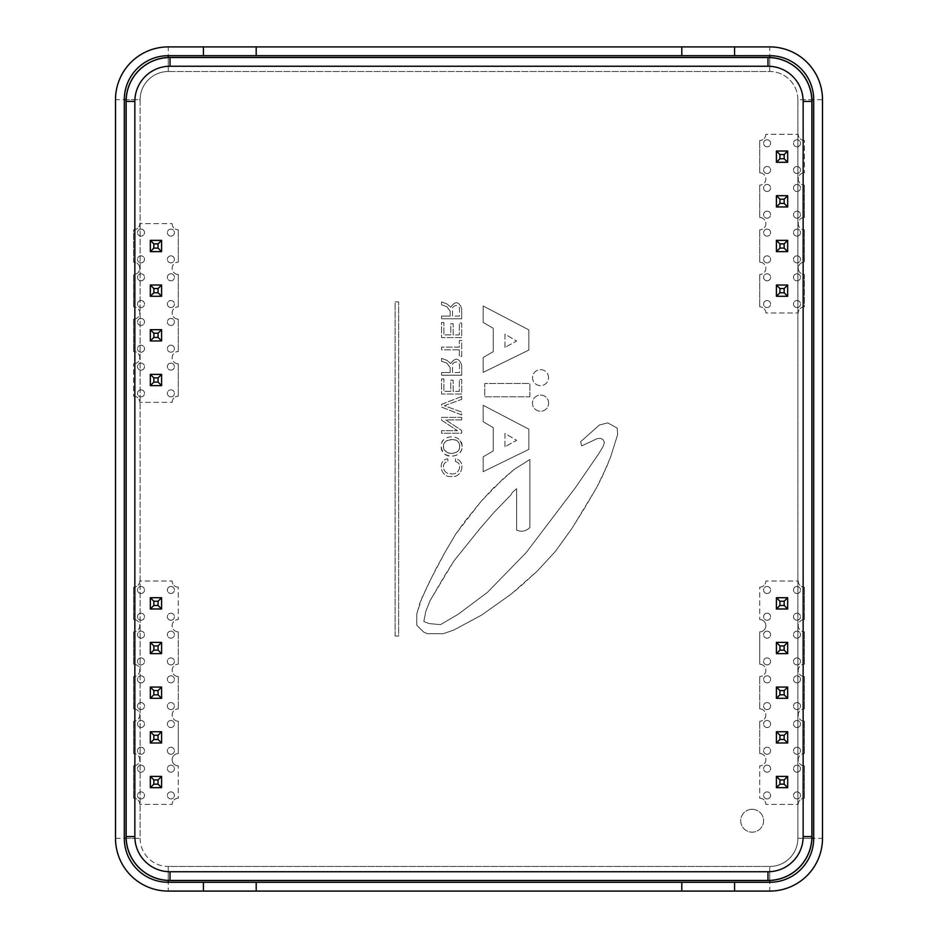 <?xml version="1.0" encoding="UTF-8"?>
<svg xmlns="http://www.w3.org/2000/svg" width="938" height="938" viewBox="0 0 938 938"><rect width="100%" height="100%" fill="white"/><g stroke="black" fill="none" stroke-linecap="round" stroke-linejoin="round"><path stroke-width="0.7" stroke-dasharray="4.69 3.52" d="M459.034 439.336C450.58 432.887 441.141 440.637 442.079 442.22C440.532 445.069 440.989 448.599 443.463 452.808C449.572 460.98 469.633 453.629 459.034 439.336M462.059 446.582C462.95 433.825 440.684 433.567 441.212 446.312C440.297 459.069 462.586 459.397 462.059 446.582M457.228 451.741C450.357 455.094 445.773 453.535 443.463 447.051C443.064 442.103 446.465 439.652 453.687 439.711C461.133 439.816 460.628 450.615 457.228 451.741M459.772 446.336C459.855 437.131 443.146 437.26 443.44 446.558C443.381 455.751 460.171 455.645 459.772 446.336M450.158 311.181L450.158 316.083L441.528 316.083L441.528 318.768L461.719 318.768L461.684 308.555C458.858 301.309 455.211 300.852 450.732 307.148L446.934 303.912L441.528 301.919L441.528 304.803L446.887 306.703L450.158 311.181L450.158 316.083L441.528 316.083L441.528 318.768L461.719 318.768L461.684 308.555C458.858 301.309 455.211 300.852 450.732 307.148L446.934 303.912L441.528 301.919L441.528 304.803L446.887 306.703L450.158 311.181M452.562 316.083L452.562 311.181C450.263 305.284 460.054 302.892 459.503 309.587L459.503 316.083L452.562 316.083L452.562 311.181C450.263 305.284 460.054 302.892 459.503 309.587L459.503 316.083L452.562 316.083M443.909 322.52L441.528 322.52L441.528 337.574L461.719 337.574L461.719 322.989L459.339 322.989L459.339 334.913L453.16 334.913L453.16 323.762L450.756 323.762L450.756 334.878L443.909 334.878L443.909 322.52L441.528 322.52L441.528 337.574L461.719 337.574L461.719 322.989L459.339 322.989L459.339 334.913L453.16 334.913L453.16 323.762L450.756 323.762L450.756 334.878L443.909 334.878L443.909 322.52M443.909 378.964L441.528 378.964L441.528 394.03L461.719 394.03L461.719 379.444L459.339 379.444L459.339 391.357L453.16 391.357L453.16 380.207L450.756 380.207L450.756 391.322L443.909 391.322L443.909 378.964L441.528 378.964L441.528 394.03L461.719 394.03L461.719 379.444L459.339 379.444L459.339 391.357L453.16 391.357L453.16 380.207L450.756 380.207L450.756 391.322L443.909 391.322L443.909 378.964M450.158 367.626L450.158 372.527L441.528 372.527L441.528 375.212L461.719 375.212L461.684 364.999C458.858 357.765 455.211 357.296 450.732 363.592L446.934 360.356L441.528 358.363L441.528 361.259L446.887 363.147L450.158 367.626L450.158 372.527L441.528 372.527L441.528 375.212L461.719 375.212L461.684 364.999C458.858 357.765 455.211 357.296 450.732 363.592L446.934 360.356L441.528 358.363L441.528 361.259L446.887 363.147L450.158 367.626M452.562 372.527L452.562 367.626C450.263 361.74 460.054 359.336 459.503 366.031L459.503 372.527L452.562 372.527L452.562 367.626C450.263 361.74 460.054 359.336 459.503 366.031L459.503 372.527L452.562 372.527M455.54 461.59C463.97 463.677 458.154 476.223 450.627 473.667C443.369 474.78 440.18 462.645 447.86 461.59L447.86 458.834C436.662 460.066 440.731 478.403 451.424 476.457C462.082 478.556 466.561 460.652 455.54 458.834L455.54 461.59C463.97 463.677 458.154 476.223 450.627 473.667C443.369 474.78 440.18 462.645 447.86 461.59L447.86 458.834C436.662 460.066 440.731 478.403 451.424 476.457C462.082 478.556 466.561 460.652 455.54 458.834L455.54 461.59M529.9 396.786L529.9 383.501L484.747 383.501L484.747 396.786L529.9 396.786L529.9 383.501L484.747 383.501L484.747 396.786L529.9 396.786M483.152 357.519L483.152 372.386L528.833 350.073L528.833 329.883L483.152 305.987L483.152 322.438L493.247 328.288L493.247 351.656L483.152 357.519L483.152 372.386L528.833 350.073L528.833 329.883L483.152 305.987L483.152 322.438L493.247 328.288L493.247 351.656L483.152 357.519M504.937 347.423L504.937 334.139L516.627 341.045L504.937 347.423L504.937 334.139L516.627 341.045L504.937 347.423M461.719 396.481L441.528 404.337L441.528 407.092L461.719 414.948L461.719 412.099L444.401 405.708L461.719 399.342L461.719 396.481L441.528 404.337L441.528 407.092L461.719 414.948L461.719 412.099L444.401 405.708L461.719 399.342L461.719 396.481M483.152 456.818L483.152 471.685L528.833 449.384L528.833 429.182L483.152 405.286L483.152 421.737L493.247 427.599L493.247 450.967L483.152 456.818L483.152 471.685L528.833 449.384L528.833 429.182L483.152 405.286L483.152 421.737L493.247 427.599L493.247 450.967L483.152 456.818M504.937 446.723L504.937 433.45L516.627 440.344L504.937 446.723L504.937 433.45L516.627 440.344L504.937 446.723M461.719 419.931L461.719 417.375L441.528 417.375L441.528 420.107L457.463 430.694L441.528 430.694L441.528 433.239L461.719 433.239L461.719 430.507L445.785 419.931L461.719 419.931L461.719 417.375L441.528 417.375L441.528 420.107L457.463 430.694L441.528 430.694L441.528 433.239L461.719 433.239L461.719 430.507L445.785 419.931L461.719 419.931M459.339 349.827L459.339 356.452L461.719 356.452L461.719 340.447L459.339 340.447L459.339 347.142L441.528 347.142L441.528 349.827L459.339 349.827L459.339 356.452L461.719 356.452L461.719 340.447L459.339 340.447L459.339 347.142L441.528 347.142L441.528 349.827L459.339 349.827M481.569 615.105L510.8 594.387L519.828 586.942L537.345 571.008L555.413 551.38L571.887 528.528L585.16 507.27L596.322 488.159L606.405 467.441L610.661 456.818L617.626 434.599L617.204 428.115L607.801 422.886L599.441 424.984L580.622 441.704L581.666 445.89L597.342 438.574L600.695 438.363L602.993 439.617L604.459 442.337L602.993 446.723L598.385 454.25L575.393 487.701L526.265 552.505L487.584 592.23L458.319 614.179L440.543 624.638L429.053 623.594L423.824 621.495L425.911 611.048L430.096 600.59L453.957 560.912L479.986 528.528L494.314 512.054L510.8 495.065L512.383 492.403L516.627 488.686L516.627 530.122C521.575 532.186 525.995 531.295 529.9 527.461L529.9 459.479L513.977 469.551L493.259 488.159L481.042 501.431L465.096 521.082L455.54 534.367L444.917 552.423L435.349 569.941L422.065 597.565L416.753 614.038L416.753 625.2L423.659 632.106L427.376 633.689L443.311 633.689L453.957 629.973L481.569 615.105L510.8 594.387L537.345 571.008L555.413 551.38L571.887 528.528L596.322 488.159L601.633 478.063L610.661 456.818L617.626 434.599L617.204 428.115L607.801 422.886L599.441 424.984L580.622 441.704L581.666 445.89L597.342 438.574L600.695 438.363L602.993 439.617L604.459 442.337L602.993 446.723L598.385 454.25L575.393 487.701L526.265 552.505L487.584 592.23L458.319 614.179L440.543 624.638L429.053 623.594L423.824 621.495L425.911 611.048L430.096 600.59L444.917 575.252L453.957 560.912L479.986 528.528L494.314 512.054L510.8 495.065L512.383 492.403L516.627 488.686L516.627 530.122C521.575 532.186 525.995 531.295 529.9 527.461L529.9 459.479L513.977 469.551L503.354 478.579L481.042 501.431L455.54 534.367L444.917 552.423L428.971 582.697L419.931 602.876L416.753 614.038L416.753 625.2L423.659 632.106L427.376 633.689L443.311 633.689L453.957 629.973L481.569 615.105M548.531 377.651A7.985 7.985 0 0 0 536.548 370.733A7.985 7.985 0 0 0 536.548 384.568A7.985 7.985 0 0 0 548.531 377.651A7.985 7.985 0 0 0 540.546 369.666A7.985 7.985 0 0 0 532.561 377.651A7.985 7.985 0 0 0 540.546 385.635A7.985 7.985 0 0 0 548.531 377.651M548.636 403.164A8.09 8.09 0 0 0 536.501 396.153A8.09 8.09 0 0 0 536.501 410.164A8.09 8.09 0 0 0 548.636 403.164A8.09 8.09 0 0 0 540.546 395.062A8.09 8.09 0 0 0 532.456 403.164A8.09 8.09 0 0 0 540.546 411.254A8.09 8.09 0 0 0 548.636 403.164M614.179 891.1L323.821 891.088M605.385 891.1L332.615 891.1L605.385 891.088M395.133 636.07L398.65 636.07L398.65 301.919L395.133 301.919L395.133 636.07L398.65 636.07L398.65 301.919L395.133 301.919L395.133 636.07M752.147 809.306A11.432 11.432 0 0 0 742.251 826.448A11.432 11.432 0 0 0 762.055 826.448A11.432 11.432 0 0 0 752.147 809.306A11.432 11.432 0 0 0 740.727 820.738A11.432 11.432 0 0 0 752.147 832.17A11.432 11.432 0 0 0 763.579 820.738A11.432 11.432 0 0 0 752.147 809.306M681.809 46.9L681.809 55.694M681.809 882.295L681.809 891.088M256.191 46.9L256.191 55.694M256.191 882.295L256.191 891.088M734.571 882.295L734.571 891.088M734.571 46.9L734.571 55.694M203.429 882.295L203.429 891.088M203.429 46.9L203.429 55.694M822.497 99.663L822.497 838.326A52.763 52.763 0 0 1 769.735 891.088L168.265 891.088A52.763 52.763 0 0 1 115.503 838.326L115.503 99.663A52.763 52.763 0 0 1 168.265 46.9L769.735 46.9A52.763 52.763 0 0 1 822.497 99.663L797.875 99.663A28.14 28.14 0 0 0 769.735 71.523L168.265 71.523A28.14 28.14 0 0 0 140.125 99.663L140.125 838.326A28.14 28.14 0 0 0 168.265 866.466L769.735 866.466A28.14 28.14 0 0 0 797.875 838.326L797.875 99.663A28.14 28.14 0 0 0 769.735 71.523L769.735 46.9A52.763 52.763 0 0 1 822.497 99.663M168.265 55.694L769.735 55.694A43.969 43.969 0 0 1 813.703 99.663L813.703 838.326A43.969 43.969 0 0 1 769.735 882.295L168.265 882.295A43.969 43.969 0 0 1 124.297 838.326L124.297 99.663A43.969 43.969 0 0 1 168.265 55.694A43.969 43.969 0 0 0 124.297 99.663M161.582 731.746L150.326 731.746L150.326 743.002L161.582 743.002L161.582 731.746L161.582 743.002L150.326 743.002L150.326 731.746L161.582 731.746L150.326 731.746L150.326 743.002L161.582 743.002L161.582 731.746L161.582 743.002L150.326 743.002L150.326 731.746L161.582 731.746L161.582 743.002L150.326 743.002L150.326 731.746L161.582 731.746L158.065 735.263L153.844 735.263L150.326 731.746M150.326 698.329L161.582 698.329L161.582 687.073L150.326 687.073L150.326 698.329L150.326 687.073L161.582 687.073L161.582 698.329L150.326 698.329L150.326 687.073L161.582 687.073L161.582 698.329L150.326 698.329L150.326 687.073L150.326 698.329L153.844 694.812L158.065 694.812L161.582 698.329L161.582 687.073L161.582 698.329L150.326 698.329L161.582 698.329M150.326 787.674L161.582 787.674L161.582 776.418L150.326 776.418L150.326 787.674L150.326 776.418L161.582 776.418L161.582 787.674L150.326 787.674L150.326 776.418L161.582 776.418L161.582 787.674L150.326 787.674L161.582 787.674L150.326 787.674L150.326 776.418L150.326 787.674L153.844 784.156L158.065 784.156L161.582 787.674L161.582 776.418L150.326 776.418L161.582 776.418L161.582 787.674M150.326 653.657L161.582 653.657L161.582 642.401L150.326 642.401L150.326 653.657L150.326 642.401L161.582 642.401L161.582 653.657L150.326 653.657L150.326 642.401L161.582 642.401L161.582 653.657L150.326 653.657L150.326 642.401L150.326 653.657L153.844 650.14L158.065 650.14L161.582 653.657L161.582 642.401L161.582 653.657L150.326 653.657L161.582 653.657M150.326 608.985L161.582 608.985L161.582 597.729L150.326 597.729L150.326 608.985L150.326 597.729L161.582 597.729L161.582 608.985L150.326 608.985L150.326 597.729L161.582 597.729L161.582 608.985L150.326 608.985L150.326 597.729L150.326 608.985L153.844 605.467L158.065 605.467L161.582 608.985L161.582 597.729L161.582 608.985L150.326 608.985L161.582 608.985M787.674 206.946L787.674 195.69L776.418 195.69L776.418 206.946L787.674 206.946L776.418 206.946L776.418 195.69L787.674 195.69L787.674 206.946L787.674 195.69L776.418 195.69L776.418 206.946L787.674 206.946L776.418 206.946L776.418 195.69L787.674 195.69L787.674 206.946L776.418 206.946L776.418 195.69L787.674 195.69L787.674 206.946L784.156 203.429L784.156 199.208L787.674 195.69M776.418 162.274L787.674 162.274L787.674 151.018L776.418 151.018L776.418 162.274L776.418 151.018L787.674 151.018L787.674 162.274L776.418 162.274L776.418 151.018L787.674 151.018L787.674 162.274L776.418 162.274L787.674 162.274L776.418 162.274L776.418 151.018L776.418 162.274L779.935 158.757L784.156 158.757L787.674 162.274L787.674 151.018L787.674 162.274M776.418 285.035L776.418 296.291L787.674 296.291L787.674 285.035L776.418 285.035L787.674 285.035L787.674 296.291L776.418 296.291L776.418 285.035L787.674 285.035L787.674 296.291L776.418 296.291L776.418 285.035L776.418 296.291L776.418 285.035L787.674 285.035L776.418 285.035L779.935 288.552L779.935 292.773L776.418 296.291L787.674 296.291L787.674 285.035L787.674 296.291L776.418 296.291M776.418 251.619L787.674 251.619L787.674 240.363L776.418 240.363L776.418 251.619L776.418 240.363L787.674 240.363L787.674 251.619L776.418 251.619L776.418 240.363L787.674 240.363L787.674 251.619L776.418 251.619L787.674 251.619L776.418 251.619L776.418 240.363L776.418 251.619L779.935 248.101L784.156 248.101L787.674 251.619L787.674 240.363L787.674 251.619M150.326 329.695L150.326 340.951L161.582 340.951L161.582 329.695L150.326 329.695L161.582 329.695L161.582 340.951L150.326 340.951L150.326 329.695L150.326 340.951L161.582 340.951L161.582 329.695L150.326 329.695L161.582 329.695L161.582 340.951L150.326 340.951L150.326 329.695L161.582 329.695L161.582 340.951L150.326 340.951L150.326 329.695L153.844 333.213L153.844 337.434L150.326 340.951M161.582 374.368L150.326 374.368L150.326 385.624L161.582 385.624L161.582 374.368L161.582 385.624L150.326 385.624L150.326 374.368L161.582 374.368L161.582 385.624L150.326 385.624L150.326 374.368L161.582 374.368L150.326 374.368L161.582 374.368L161.582 385.624L161.582 374.368L158.065 377.885L153.844 377.885L150.326 374.368L150.326 385.624L150.326 374.368M161.582 251.619L161.582 240.363L150.326 240.363L150.326 251.619L161.582 251.619L150.326 251.619L150.326 240.363L161.582 240.363L161.582 251.619L150.326 251.619L150.326 240.363L161.582 240.363L161.582 251.619L161.582 240.363L161.582 251.619L150.326 251.619L161.582 251.619L158.065 248.101L158.065 243.88L161.582 240.363L150.326 240.363L150.326 251.619L150.326 240.363L161.582 240.363M161.582 285.035L150.326 285.035L150.326 296.291L161.582 296.291L161.582 285.035L161.582 296.291L150.326 296.291L150.326 285.035L161.582 285.035L161.582 296.291L150.326 296.291L150.326 285.035L161.582 285.035L150.326 285.035L161.582 285.035L161.582 296.291L161.582 285.035L158.065 288.552L153.844 288.552L150.326 285.035L150.326 296.291L150.326 285.035M776.418 653.657L787.674 653.657L787.674 642.401L776.418 642.401L776.418 653.657L776.418 642.401L787.674 642.401L787.674 653.657L776.418 653.657L787.674 653.657L787.674 642.401L776.418 642.401L776.418 653.657L776.418 642.401L787.674 642.401L787.674 653.657L776.418 653.657L776.418 642.401L787.674 642.401L787.674 653.657L776.418 653.657L779.935 650.14L784.156 650.14L787.674 653.657M787.674 687.073L776.418 687.073L776.418 698.329L787.674 698.329L787.674 687.073L787.674 698.329L776.418 698.329L776.418 687.073L787.674 687.073L787.674 698.329L776.418 698.329L776.418 687.073L787.674 687.073L787.674 698.329L787.674 687.073L784.156 690.591L779.935 690.591L776.418 687.073L776.418 698.329L776.418 687.073L787.674 687.073L776.418 687.073M787.674 597.729L776.418 597.729L776.418 608.985L787.674 608.985L787.674 597.729L787.674 608.985L776.418 608.985L776.418 597.729L787.674 597.729L787.674 608.985L776.418 608.985L776.418 597.729L787.674 597.729L776.418 597.729L787.674 597.729L787.674 608.985L787.674 597.729L784.156 601.246L779.935 601.246L776.418 597.729L776.418 608.985L787.674 608.985L776.418 608.985L776.418 597.729M787.674 731.746L776.418 731.746L776.418 743.002L787.674 743.002L787.674 731.746L787.674 743.002L776.418 743.002L776.418 731.746L787.674 731.746L787.674 743.002L776.418 743.002L776.418 731.746L787.674 731.746L787.674 743.002L787.674 731.746L784.156 735.263L779.935 735.263L776.418 731.746L776.418 743.002L776.418 731.746L787.674 731.746L776.418 731.746M787.674 776.418L776.418 776.418L776.418 787.674L787.674 787.674L787.674 776.418L787.674 787.674L776.418 787.674L776.418 776.418L787.674 776.418L787.674 787.674L776.418 787.674L776.418 776.418L787.674 776.418L787.674 787.674L787.674 776.418L784.156 779.935L779.935 779.935L776.418 776.418L776.418 787.674L776.418 776.418L787.674 776.418L776.418 776.418M170.024 57.453A43.969 43.969 0 0 0 126.055 101.421L126.055 836.567A43.969 43.969 0 0 0 170.024 880.536L767.976 880.536A43.969 43.969 0 0 0 811.945 836.567L811.945 101.421A43.969 43.969 0 0 0 767.976 57.453L170.024 57.453M161.582 597.729L150.326 597.729L161.582 597.729L158.065 601.246L153.844 601.246L150.326 597.729M158.065 605.467L158.065 601.246M153.844 601.246L153.844 605.467M161.582 642.401L150.326 642.401L161.582 642.401L158.065 645.919L153.844 645.919L150.326 642.401M158.065 650.14L158.065 645.919M153.844 645.919L153.844 650.14M158.065 784.156L158.065 779.935L161.582 776.418M158.065 779.935L153.844 779.935L150.326 776.418M153.844 779.935L153.844 784.156M161.582 687.073L150.326 687.073L161.582 687.073L158.065 690.591L153.844 690.591L150.326 687.073M158.065 694.812L158.065 690.591M153.844 690.591L153.844 694.812M178.29 587.176A6.156 6.156 0 0 1 172.135 581.021A6.156 6.156 0 0 0 178.29 587.176L178.29 619.537L178.29 587.176M139.774 581.021A6.156 6.156 0 0 1 133.618 587.176A6.156 6.156 0 0 0 139.774 581.021L172.135 581.021L139.774 581.021M170.904 620.241A3.518 3.518 0 0 1 167.855 614.965A3.518 3.518 0 0 1 173.94 614.965A3.518 3.518 0 0 1 170.904 620.241A3.518 3.518 0 0 1 167.855 614.965A3.518 3.518 0 0 1 173.94 614.965A3.518 3.518 0 0 1 170.904 620.241M141.005 593.508A3.518 3.518 0 0 1 137.956 588.232A3.518 3.518 0 0 1 144.042 588.232A3.518 3.518 0 0 1 141.005 593.508A3.518 3.518 0 0 1 137.956 588.232A3.518 3.518 0 0 1 144.042 588.232A3.518 3.518 0 0 1 141.005 593.508M170.904 586.473A3.518 3.518 0 0 0 167.855 591.749A3.518 3.518 0 0 0 173.94 591.749A3.518 3.518 0 0 0 170.904 586.473A3.518 3.518 0 0 0 167.855 591.749A3.518 3.518 0 0 0 173.94 591.749A3.518 3.518 0 0 0 170.904 586.473M141.005 613.206A3.518 3.518 0 0 0 137.956 618.482A3.518 3.518 0 0 0 144.042 618.482A3.518 3.518 0 0 0 141.005 613.206A3.518 3.518 0 0 0 137.956 618.482A3.518 3.518 0 0 0 144.042 618.482A3.518 3.518 0 0 0 141.005 613.206M133.618 619.537L133.618 587.176L133.618 619.537A6.156 6.156 0 0 1 139.774 625.693A6.156 6.156 0 0 1 133.618 631.849A6.156 6.156 0 0 0 139.774 625.693A6.156 6.156 0 0 0 133.618 619.537M178.29 631.849A6.156 6.156 0 0 1 172.135 625.693A6.156 6.156 0 0 1 178.29 619.537A6.156 6.156 0 0 0 172.135 625.693A6.156 6.156 0 0 0 178.29 631.849L178.29 664.21L178.29 631.849M170.904 664.913A3.518 3.518 0 0 1 167.855 659.637A3.518 3.518 0 0 1 173.94 659.637A3.518 3.518 0 0 1 170.904 664.913A3.518 3.518 0 0 1 167.855 659.637A3.518 3.518 0 0 1 173.94 659.637A3.518 3.518 0 0 1 170.904 664.913M141.005 638.18A3.518 3.518 0 0 1 137.956 632.904A3.518 3.518 0 0 1 144.042 632.904A3.518 3.518 0 0 1 141.005 638.18A3.518 3.518 0 0 1 137.956 632.904A3.518 3.518 0 0 1 144.042 632.904A3.518 3.518 0 0 1 141.005 638.18M170.904 631.145A3.518 3.518 0 0 0 167.855 636.421A3.518 3.518 0 0 0 173.94 636.421A3.518 3.518 0 0 0 170.904 631.145A3.518 3.518 0 0 0 167.855 636.421A3.518 3.518 0 0 0 173.94 636.421A3.518 3.518 0 0 0 170.904 631.145M141.005 657.878A3.518 3.518 0 0 0 137.956 663.154A3.518 3.518 0 0 0 144.042 663.154A3.518 3.518 0 0 0 141.005 657.878A3.518 3.518 0 0 0 137.956 663.154A3.518 3.518 0 0 0 144.042 663.154A3.518 3.518 0 0 0 141.005 657.878M133.618 664.21L133.618 631.849L133.618 664.21A6.156 6.156 0 0 1 139.774 670.365A6.156 6.156 0 0 1 133.618 676.521A6.156 6.156 0 0 0 139.774 670.365A6.156 6.156 0 0 0 133.618 664.21M178.29 676.521A6.156 6.156 0 0 1 172.135 670.365A6.156 6.156 0 0 1 178.29 664.21A6.156 6.156 0 0 0 172.135 670.365A6.156 6.156 0 0 0 178.29 676.521L178.29 708.882L178.29 676.521M170.904 709.585A3.518 3.518 0 0 1 167.855 704.309A3.518 3.518 0 0 1 173.94 704.309A3.518 3.518 0 0 1 170.904 709.585A3.518 3.518 0 0 1 167.855 704.309A3.518 3.518 0 0 1 173.94 704.309A3.518 3.518 0 0 1 170.904 709.585M141.005 682.852A3.518 3.518 0 0 1 137.956 677.576A3.518 3.518 0 0 1 144.042 677.576A3.518 3.518 0 0 1 141.005 682.852A3.518 3.518 0 0 1 137.956 677.576A3.518 3.518 0 0 1 144.042 677.576A3.518 3.518 0 0 1 141.005 682.852M170.904 675.817A3.518 3.518 0 0 0 167.855 681.094A3.518 3.518 0 0 0 173.94 681.094A3.518 3.518 0 0 0 170.904 675.817A3.518 3.518 0 0 0 167.855 681.094A3.518 3.518 0 0 0 173.94 681.094A3.518 3.518 0 0 0 170.904 675.817M141.005 702.55A3.518 3.518 0 0 0 137.956 707.827A3.518 3.518 0 0 0 144.042 707.827A3.518 3.518 0 0 0 141.005 702.55A3.518 3.518 0 0 0 137.956 707.827A3.518 3.518 0 0 0 144.042 707.827A3.518 3.518 0 0 0 141.005 702.55M133.618 708.882L133.618 676.521L133.618 708.882A6.156 6.156 0 0 1 139.774 715.037A6.156 6.156 0 0 1 133.618 721.193A6.156 6.156 0 0 0 139.774 715.037A6.156 6.156 0 0 0 133.618 708.882M178.29 798.226A6.156 6.156 0 0 0 172.135 804.382A6.156 6.156 0 0 1 178.29 798.226L178.29 765.865L178.29 798.226M139.774 804.382A6.156 6.156 0 0 0 133.618 798.226A6.156 6.156 0 0 1 139.774 804.382L172.135 804.382L139.774 804.382M141.005 798.93A3.518 3.518 0 0 0 144.042 793.654A3.518 3.518 0 0 0 137.956 793.654A3.518 3.518 0 0 0 141.005 798.93A3.518 3.518 0 0 0 144.042 793.654A3.518 3.518 0 0 0 137.956 793.654A3.518 3.518 0 0 0 141.005 798.93M170.904 772.197A3.518 3.518 0 0 0 173.94 766.921A3.518 3.518 0 0 0 167.855 766.921A3.518 3.518 0 0 0 170.904 772.197A3.518 3.518 0 0 0 173.94 766.921A3.518 3.518 0 0 0 167.855 766.921A3.518 3.518 0 0 0 170.904 772.197M141.005 765.162A3.518 3.518 0 0 1 144.042 770.438A3.518 3.518 0 0 1 137.956 770.438A3.518 3.518 0 0 1 141.005 765.162A3.518 3.518 0 0 1 144.042 770.438A3.518 3.518 0 0 1 137.956 770.438A3.518 3.518 0 0 1 141.005 765.162M170.904 791.895A3.518 3.518 0 0 1 173.94 797.171A3.518 3.518 0 0 1 167.855 797.171A3.518 3.518 0 0 1 170.904 791.895A3.518 3.518 0 0 1 173.94 797.171A3.518 3.518 0 0 1 167.855 797.171A3.518 3.518 0 0 1 170.904 791.895M133.618 765.865L133.618 798.226L133.618 765.865A6.156 6.156 0 0 0 139.774 759.71A6.156 6.156 0 0 0 133.618 753.554A6.156 6.156 0 0 1 139.774 759.71A6.156 6.156 0 0 1 133.618 765.865M178.29 721.193A6.156 6.156 0 0 1 172.135 715.037A6.156 6.156 0 0 1 178.29 708.882A6.156 6.156 0 0 0 172.135 715.037A6.156 6.156 0 0 0 178.29 721.193L178.29 753.554A6.156 6.156 0 0 0 172.135 759.71A6.156 6.156 0 0 0 178.29 765.865A6.156 6.156 0 0 1 172.135 759.71A6.156 6.156 0 0 1 178.29 753.554L178.29 721.193M170.904 754.258A3.518 3.518 0 0 1 167.855 748.981A3.518 3.518 0 0 1 173.94 748.981A3.518 3.518 0 0 1 170.904 754.258A3.518 3.518 0 0 1 167.855 748.981A3.518 3.518 0 0 1 173.94 748.981A3.518 3.518 0 0 1 170.904 754.258M141.005 727.525A3.518 3.518 0 0 1 137.956 722.248A3.518 3.518 0 0 1 144.042 722.248A3.518 3.518 0 0 1 141.005 727.525A3.518 3.518 0 0 1 137.956 722.248A3.518 3.518 0 0 1 144.042 722.248A3.518 3.518 0 0 1 141.005 727.525M133.618 753.554L133.618 721.193L133.618 753.554M170.904 720.49A3.518 3.518 0 0 0 167.855 725.766A3.518 3.518 0 0 0 173.94 725.766A3.518 3.518 0 0 0 170.904 720.49A3.518 3.518 0 0 0 167.855 725.766A3.518 3.518 0 0 0 173.94 725.766A3.518 3.518 0 0 0 170.904 720.49M141.005 747.223A3.518 3.518 0 0 0 137.956 752.499A3.518 3.518 0 0 0 144.042 752.499A3.518 3.518 0 0 0 141.005 747.223A3.518 3.518 0 0 0 137.956 752.499A3.518 3.518 0 0 0 144.042 752.499A3.518 3.518 0 0 0 141.005 747.223M150.326 743.002L153.844 739.484L158.065 739.484L161.582 743.002M158.065 739.484L158.065 735.263M153.844 735.263L153.844 739.484M784.156 248.101L784.156 243.88L787.674 240.363L776.418 240.363L787.674 240.363M784.156 243.88L779.935 243.88L776.418 240.363M779.935 243.88L779.935 248.101M779.935 292.773L784.156 292.773L787.674 296.291M784.156 292.773L784.156 288.552L787.674 285.035M784.156 288.552L779.935 288.552M784.156 158.757L784.156 154.536L787.674 151.018L776.418 151.018L787.674 151.018M784.156 154.536L779.935 154.536L776.418 151.018M779.935 154.536L779.935 158.757M804.382 140.466A6.156 6.156 0 0 1 798.226 134.31A6.156 6.156 0 0 0 804.382 140.466L804.382 172.827L804.382 140.466M765.865 134.31A6.156 6.156 0 0 1 759.71 140.466A6.156 6.156 0 0 0 765.865 134.31L798.226 134.31L765.865 134.31M767.096 139.762A3.518 3.518 0 0 1 770.145 145.038A3.518 3.518 0 0 1 764.06 145.038A3.518 3.518 0 0 1 767.096 139.762A3.518 3.518 0 0 1 770.145 145.038A3.518 3.518 0 0 1 764.06 145.038A3.518 3.518 0 0 1 767.096 139.762M796.995 166.495A3.518 3.518 0 0 1 800.044 171.771A3.518 3.518 0 0 1 793.958 171.771A3.518 3.518 0 0 1 796.995 166.495A3.518 3.518 0 0 1 800.044 171.771A3.518 3.518 0 0 1 793.958 171.771A3.518 3.518 0 0 1 796.995 166.495M767.096 173.53A3.518 3.518 0 0 0 770.145 168.254A3.518 3.518 0 0 0 764.06 168.254A3.518 3.518 0 0 0 767.096 173.53A3.518 3.518 0 0 0 770.145 168.254A3.518 3.518 0 0 0 764.06 168.254A3.518 3.518 0 0 0 767.096 173.53M796.995 146.797A3.518 3.518 0 0 0 800.044 141.521A3.518 3.518 0 0 0 793.958 141.521A3.518 3.518 0 0 0 796.995 146.797A3.518 3.518 0 0 0 800.044 141.521A3.518 3.518 0 0 0 793.958 141.521A3.518 3.518 0 0 0 796.995 146.797M759.71 172.827L759.71 140.466L759.71 172.827A6.156 6.156 0 0 1 765.865 178.982A6.156 6.156 0 0 1 759.71 185.138A6.156 6.156 0 0 0 765.865 178.982A6.156 6.156 0 0 0 759.71 172.827M804.382 172.827A6.156 6.156 0 0 0 798.226 178.982A6.156 6.156 0 0 0 804.382 185.138A6.156 6.156 0 0 1 798.226 178.982A6.156 6.156 0 0 1 804.382 172.827M796.995 184.434A3.518 3.518 0 0 0 793.958 189.711A3.518 3.518 0 0 0 800.044 189.711A3.518 3.518 0 0 0 796.995 184.434A3.518 3.518 0 0 0 793.958 189.711A3.518 3.518 0 0 0 800.044 189.711A3.518 3.518 0 0 0 796.995 184.434M767.096 211.167A3.518 3.518 0 0 0 764.06 216.444A3.518 3.518 0 0 0 770.145 216.444A3.518 3.518 0 0 0 767.096 211.167A3.518 3.518 0 0 0 764.06 216.444A3.518 3.518 0 0 0 770.145 216.444A3.518 3.518 0 0 0 767.096 211.167M796.995 218.202A3.518 3.518 0 0 1 793.958 212.926A3.518 3.518 0 0 1 800.044 212.926A3.518 3.518 0 0 1 796.995 218.202A3.518 3.518 0 0 1 793.958 212.926A3.518 3.518 0 0 1 800.044 212.926A3.518 3.518 0 0 1 796.995 218.202M767.096 191.469A3.518 3.518 0 0 1 764.06 186.193A3.518 3.518 0 0 1 770.145 186.193A3.518 3.518 0 0 1 767.096 191.469A3.518 3.518 0 0 1 764.06 186.193A3.518 3.518 0 0 1 770.145 186.193A3.518 3.518 0 0 1 767.096 191.469M804.382 217.499L804.382 185.138L804.382 217.499A6.156 6.156 0 0 0 798.226 223.654A6.156 6.156 0 0 0 804.382 229.81A6.156 6.156 0 0 1 798.226 223.654A6.156 6.156 0 0 1 804.382 217.499M759.71 185.138L759.71 217.499L759.71 185.138M784.156 199.208L779.935 199.208L776.418 195.69M779.935 199.208L779.935 203.429L776.418 206.946M779.935 203.429L784.156 203.429M759.71 217.499A6.156 6.156 0 0 1 765.865 223.654A6.156 6.156 0 0 1 759.71 229.81A6.156 6.156 0 0 0 765.865 223.654A6.156 6.156 0 0 0 759.71 217.499M767.096 229.107A3.518 3.518 0 0 1 770.145 234.383A3.518 3.518 0 0 1 764.06 234.383A3.518 3.518 0 0 1 767.096 229.107A3.518 3.518 0 0 1 770.145 234.383A3.518 3.518 0 0 1 764.06 234.383A3.518 3.518 0 0 1 767.096 229.107M796.995 255.84A3.518 3.518 0 0 1 800.044 261.116A3.518 3.518 0 0 1 793.958 261.116A3.518 3.518 0 0 1 796.995 255.84A3.518 3.518 0 0 1 800.044 261.116A3.518 3.518 0 0 1 793.958 261.116A3.518 3.518 0 0 1 796.995 255.84M767.096 262.875A3.518 3.518 0 0 0 770.145 257.598A3.518 3.518 0 0 0 764.06 257.598A3.518 3.518 0 0 0 767.096 262.875A3.518 3.518 0 0 0 770.145 257.598A3.518 3.518 0 0 0 764.06 257.598A3.518 3.518 0 0 0 767.096 262.875M796.995 236.142A3.518 3.518 0 0 0 800.044 230.865A3.518 3.518 0 0 0 793.958 230.865A3.518 3.518 0 0 0 796.995 236.142A3.518 3.518 0 0 0 800.044 230.865A3.518 3.518 0 0 0 793.958 230.865A3.518 3.518 0 0 0 796.995 236.142M759.71 262.171L759.71 229.81L759.71 262.171A6.156 6.156 0 0 1 765.865 268.327A6.156 6.156 0 0 1 759.71 274.482A6.156 6.156 0 0 0 765.865 268.327A6.156 6.156 0 0 0 759.71 262.171M804.382 229.81L804.382 262.171L804.382 229.81M804.382 306.843A6.156 6.156 0 0 0 798.226 312.999A6.156 6.156 0 0 1 804.382 306.843L804.382 274.482A6.156 6.156 0 0 1 798.226 268.327A6.156 6.156 0 0 1 804.382 262.171A6.156 6.156 0 0 0 798.226 268.327A6.156 6.156 0 0 0 804.382 274.482L804.382 306.843M765.865 312.999A6.156 6.156 0 0 0 759.71 306.843A6.156 6.156 0 0 1 765.865 312.999L798.226 312.999L765.865 312.999M796.995 273.779A3.518 3.518 0 0 0 793.958 279.055A3.518 3.518 0 0 0 800.044 279.055A3.518 3.518 0 0 0 796.995 273.779A3.518 3.518 0 0 0 793.958 279.055A3.518 3.518 0 0 0 800.044 279.055A3.518 3.518 0 0 0 796.995 273.779M767.096 300.512A3.518 3.518 0 0 0 764.06 305.788A3.518 3.518 0 0 0 770.145 305.788A3.518 3.518 0 0 0 767.096 300.512A3.518 3.518 0 0 0 764.06 305.788A3.518 3.518 0 0 0 770.145 305.788A3.518 3.518 0 0 0 767.096 300.512M759.71 274.482L759.71 306.843L759.71 274.482M796.995 307.547A3.518 3.518 0 0 1 793.958 302.271A3.518 3.518 0 0 1 800.044 302.271A3.518 3.518 0 0 1 796.995 307.547A3.518 3.518 0 0 1 793.958 302.271A3.518 3.518 0 0 1 800.044 302.271A3.518 3.518 0 0 1 796.995 307.547M767.096 280.814A3.518 3.518 0 0 1 764.06 275.538A3.518 3.518 0 0 1 770.145 275.538A3.518 3.518 0 0 1 767.096 280.814A3.518 3.518 0 0 1 764.06 275.538A3.518 3.518 0 0 1 770.145 275.538A3.518 3.518 0 0 1 767.096 280.814M153.844 288.552L153.844 292.773L150.326 296.291L161.582 296.291L150.326 296.291M153.844 292.773L158.065 292.773L161.582 296.291M158.065 292.773L158.065 288.552M158.065 243.88L153.844 243.88L150.326 240.363M153.844 243.88L153.844 248.101L150.326 251.619M153.844 248.101L158.065 248.101M153.844 377.885L153.844 382.106L150.326 385.624L161.582 385.624L150.326 385.624M153.844 382.106L158.065 382.106L161.582 385.624M158.065 382.106L158.065 377.885M133.618 396.176A6.156 6.156 0 0 1 139.774 402.332A6.156 6.156 0 0 0 133.618 396.176L133.618 363.815L133.618 396.176M172.135 402.332A6.156 6.156 0 0 1 178.29 396.176A6.156 6.156 0 0 0 172.135 402.332L139.774 402.332L172.135 402.332M170.904 396.88A3.518 3.518 0 0 1 167.855 391.603A3.518 3.518 0 0 1 173.94 391.603A3.518 3.518 0 0 1 170.904 396.88A3.518 3.518 0 0 1 167.855 391.603A3.518 3.518 0 0 1 173.94 391.603A3.518 3.518 0 0 1 170.904 396.88M141.005 370.147A3.518 3.518 0 0 1 137.956 364.87A3.518 3.518 0 0 1 144.042 364.87A3.518 3.518 0 0 1 141.005 370.147A3.518 3.518 0 0 1 137.956 364.87A3.518 3.518 0 0 1 144.042 364.87A3.518 3.518 0 0 1 141.005 370.147M170.904 363.112A3.518 3.518 0 0 0 167.855 368.388A3.518 3.518 0 0 0 173.94 368.388A3.518 3.518 0 0 0 170.904 363.112A3.518 3.518 0 0 0 167.855 368.388A3.518 3.518 0 0 0 173.94 368.388A3.518 3.518 0 0 0 170.904 363.112M141.005 389.845A3.518 3.518 0 0 0 137.956 395.121A3.518 3.518 0 0 0 144.042 395.121A3.518 3.518 0 0 0 141.005 389.845A3.518 3.518 0 0 0 137.956 395.121A3.518 3.518 0 0 0 144.042 395.121A3.518 3.518 0 0 0 141.005 389.845M178.29 363.815L178.29 396.176L178.29 363.815A6.156 6.156 0 0 1 172.135 357.659A6.156 6.156 0 0 1 178.29 351.504A6.156 6.156 0 0 0 172.135 357.659A6.156 6.156 0 0 0 178.29 363.815M133.618 363.815A6.156 6.156 0 0 0 139.774 357.659A6.156 6.156 0 0 0 133.618 351.504A6.156 6.156 0 0 1 139.774 357.659A6.156 6.156 0 0 1 133.618 363.815M141.005 352.207A3.518 3.518 0 0 0 144.042 346.931A3.518 3.518 0 0 0 137.956 346.931A3.518 3.518 0 0 0 141.005 352.207A3.518 3.518 0 0 0 144.042 346.931A3.518 3.518 0 0 0 137.956 346.931A3.518 3.518 0 0 0 141.005 352.207M170.904 325.486A3.518 3.518 0 0 0 173.94 320.21A3.518 3.518 0 0 0 167.855 320.21A3.518 3.518 0 0 0 170.904 325.486A3.518 3.518 0 0 0 173.94 320.21A3.518 3.518 0 0 0 167.855 320.21A3.518 3.518 0 0 0 170.904 325.486M141.005 318.451A3.518 3.518 0 0 1 144.042 323.727A3.518 3.518 0 0 1 137.956 323.727A3.518 3.518 0 0 1 141.005 318.451A3.518 3.518 0 0 1 144.042 323.727A3.518 3.518 0 0 1 137.956 323.727A3.518 3.518 0 0 1 141.005 318.451M170.904 345.172A3.518 3.518 0 0 1 173.94 350.449A3.518 3.518 0 0 1 167.855 350.449A3.518 3.518 0 0 1 170.904 345.172A3.518 3.518 0 0 1 173.94 350.449A3.518 3.518 0 0 1 167.855 350.449A3.518 3.518 0 0 1 170.904 345.172M133.618 319.155L133.618 351.504L133.618 319.155A6.156 6.156 0 0 0 139.774 312.999A6.156 6.156 0 0 0 133.618 306.843A6.156 6.156 0 0 1 139.774 312.999A6.156 6.156 0 0 1 133.618 319.155M178.29 351.504L178.29 319.155L178.29 351.504M153.844 337.434L158.065 337.434L161.582 340.951M158.065 337.434L158.065 333.213L161.582 329.695M158.065 333.213L153.844 333.213M178.29 319.155A6.156 6.156 0 0 1 172.135 312.999A6.156 6.156 0 0 1 178.29 306.843A6.156 6.156 0 0 0 172.135 312.999A6.156 6.156 0 0 0 178.29 319.155M170.904 307.547A3.518 3.518 0 0 1 167.855 302.271A3.518 3.518 0 0 1 173.94 302.271A3.518 3.518 0 0 1 170.904 307.547A3.518 3.518 0 0 1 167.855 302.271A3.518 3.518 0 0 1 173.94 302.271A3.518 3.518 0 0 1 170.904 307.547M141.005 280.814A3.518 3.518 0 0 1 137.956 275.538A3.518 3.518 0 0 1 144.042 275.538A3.518 3.518 0 0 1 141.005 280.814A3.518 3.518 0 0 1 137.956 275.538A3.518 3.518 0 0 1 144.042 275.538A3.518 3.518 0 0 1 141.005 280.814M170.904 273.779A3.518 3.518 0 0 0 167.855 279.055A3.518 3.518 0 0 0 173.94 279.055A3.518 3.518 0 0 0 170.904 273.779A3.518 3.518 0 0 0 167.855 279.055A3.518 3.518 0 0 0 173.94 279.055A3.518 3.518 0 0 0 170.904 273.779M141.005 300.512A3.518 3.518 0 0 0 137.956 305.788A3.518 3.518 0 0 0 144.042 305.788A3.518 3.518 0 0 0 141.005 300.512A3.518 3.518 0 0 0 137.956 305.788A3.518 3.518 0 0 0 144.042 305.788A3.518 3.518 0 0 0 141.005 300.512M178.29 274.482L178.29 306.843L178.29 274.482A6.156 6.156 0 0 1 172.135 268.327A6.156 6.156 0 0 1 178.29 262.171A6.156 6.156 0 0 0 172.135 268.327A6.156 6.156 0 0 0 178.29 274.482M133.618 306.843L133.618 274.482L133.618 306.843M133.618 229.81A6.156 6.156 0 0 0 139.774 223.654A6.156 6.156 0 0 1 133.618 229.81L133.618 262.171A6.156 6.156 0 0 1 139.774 268.327A6.156 6.156 0 0 1 133.618 274.482A6.156 6.156 0 0 0 139.774 268.327A6.156 6.156 0 0 0 133.618 262.171L133.618 229.81M172.135 223.654A6.156 6.156 0 0 0 178.29 229.81A6.156 6.156 0 0 1 172.135 223.654L139.774 223.654L172.135 223.654M141.005 262.875A3.518 3.518 0 0 0 144.042 257.598A3.518 3.518 0 0 0 137.956 257.598A3.518 3.518 0 0 0 141.005 262.875A3.518 3.518 0 0 0 144.042 257.598A3.518 3.518 0 0 0 137.956 257.598A3.518 3.518 0 0 0 141.005 262.875M170.904 236.142A3.518 3.518 0 0 0 173.94 230.865A3.518 3.518 0 0 0 167.855 230.865A3.518 3.518 0 0 0 170.904 236.142A3.518 3.518 0 0 0 173.94 230.865A3.518 3.518 0 0 0 167.855 230.865A3.518 3.518 0 0 0 170.904 236.142M178.29 262.171L178.29 229.81L178.29 262.171M141.005 229.107A3.518 3.518 0 0 1 144.042 234.383A3.518 3.518 0 0 1 137.956 234.383A3.518 3.518 0 0 1 141.005 229.107A3.518 3.518 0 0 1 144.042 234.383A3.518 3.518 0 0 1 137.956 234.383A3.518 3.518 0 0 1 141.005 229.107M170.904 255.84A3.518 3.518 0 0 1 173.94 261.116A3.518 3.518 0 0 1 167.855 261.116A3.518 3.518 0 0 1 170.904 255.84A3.518 3.518 0 0 1 173.94 261.116A3.518 3.518 0 0 1 167.855 261.116A3.518 3.518 0 0 1 170.904 255.84M776.418 787.674L787.674 787.674L776.418 787.674L779.935 784.156L784.156 784.156L787.674 787.674M779.935 779.935L779.935 784.156M784.156 784.156L784.156 779.935M776.418 743.002L787.674 743.002L776.418 743.002L779.935 739.484L784.156 739.484L787.674 743.002M779.935 735.263L779.935 739.484M784.156 739.484L784.156 735.263M779.935 601.246L779.935 605.467L776.418 608.985M779.935 605.467L784.156 605.467L787.674 608.985M784.156 605.467L784.156 601.246M776.418 698.329L787.674 698.329L776.418 698.329L779.935 694.812L784.156 694.812L787.674 698.329M779.935 690.591L779.935 694.812M784.156 694.812L784.156 690.591M759.71 798.226A6.156 6.156 0 0 1 765.865 804.382A6.156 6.156 0 0 0 759.71 798.226L759.71 765.865L759.71 798.226M798.226 804.382A6.156 6.156 0 0 1 804.382 798.226A6.156 6.156 0 0 0 798.226 804.382L765.865 804.382L798.226 804.382M767.096 765.162A3.518 3.518 0 0 1 770.145 770.438A3.518 3.518 0 0 1 764.06 770.438A3.518 3.518 0 0 1 767.096 765.162A3.518 3.518 0 0 1 770.145 770.438A3.518 3.518 0 0 1 764.06 770.438A3.518 3.518 0 0 1 767.096 765.162M796.995 791.895A3.518 3.518 0 0 1 800.044 797.171A3.518 3.518 0 0 1 793.958 797.171A3.518 3.518 0 0 1 796.995 791.895A3.518 3.518 0 0 1 800.044 797.171A3.518 3.518 0 0 1 793.958 797.171A3.518 3.518 0 0 1 796.995 791.895M767.096 798.93A3.518 3.518 0 0 0 770.145 793.654A3.518 3.518 0 0 0 764.06 793.654A3.518 3.518 0 0 0 767.096 798.93A3.518 3.518 0 0 0 770.145 793.654A3.518 3.518 0 0 0 764.06 793.654A3.518 3.518 0 0 0 767.096 798.93M796.995 772.197A3.518 3.518 0 0 0 800.044 766.921A3.518 3.518 0 0 0 793.958 766.921A3.518 3.518 0 0 0 796.995 772.197A3.518 3.518 0 0 0 800.044 766.921A3.518 3.518 0 0 0 793.958 766.921A3.518 3.518 0 0 0 796.995 772.197M804.382 765.865L804.382 798.226L804.382 765.865A6.156 6.156 0 0 1 798.226 759.71A6.156 6.156 0 0 1 804.382 753.554A6.156 6.156 0 0 0 798.226 759.71A6.156 6.156 0 0 0 804.382 765.865M759.71 753.554A6.156 6.156 0 0 1 765.865 759.71A6.156 6.156 0 0 1 759.71 765.865A6.156 6.156 0 0 0 765.865 759.71A6.156 6.156 0 0 0 759.71 753.554L759.71 721.193L759.71 753.554M767.096 720.49A3.518 3.518 0 0 1 770.145 725.766A3.518 3.518 0 0 1 764.06 725.766A3.518 3.518 0 0 1 767.096 720.49A3.518 3.518 0 0 1 770.145 725.766A3.518 3.518 0 0 1 764.06 725.766A3.518 3.518 0 0 1 767.096 720.49M796.995 747.223A3.518 3.518 0 0 1 800.044 752.499A3.518 3.518 0 0 1 793.958 752.499A3.518 3.518 0 0 1 796.995 747.223A3.518 3.518 0 0 1 800.044 752.499A3.518 3.518 0 0 1 793.958 752.499A3.518 3.518 0 0 1 796.995 747.223M767.096 754.258A3.518 3.518 0 0 0 770.145 748.981A3.518 3.518 0 0 0 764.06 748.981A3.518 3.518 0 0 0 767.096 754.258A3.518 3.518 0 0 0 770.145 748.981A3.518 3.518 0 0 0 764.06 748.981A3.518 3.518 0 0 0 767.096 754.258M796.995 727.525A3.518 3.518 0 0 0 800.044 722.248A3.518 3.518 0 0 0 793.958 722.248A3.518 3.518 0 0 0 796.995 727.525A3.518 3.518 0 0 0 800.044 722.248A3.518 3.518 0 0 0 793.958 722.248A3.518 3.518 0 0 0 796.995 727.525M804.382 721.193L804.382 753.554L804.382 721.193A6.156 6.156 0 0 1 798.226 715.037A6.156 6.156 0 0 1 804.382 708.882A6.156 6.156 0 0 0 798.226 715.037A6.156 6.156 0 0 0 804.382 721.193M759.71 708.882A6.156 6.156 0 0 1 765.865 715.037A6.156 6.156 0 0 1 759.71 721.193A6.156 6.156 0 0 0 765.865 715.037A6.156 6.156 0 0 0 759.71 708.882L759.71 676.521L759.71 708.882M767.096 675.817A3.518 3.518 0 0 1 770.145 681.094A3.518 3.518 0 0 1 764.06 681.094A3.518 3.518 0 0 1 767.096 675.817A3.518 3.518 0 0 1 770.145 681.094A3.518 3.518 0 0 1 764.06 681.094A3.518 3.518 0 0 1 767.096 675.817M796.995 702.55A3.518 3.518 0 0 1 800.044 707.827A3.518 3.518 0 0 1 793.958 707.827A3.518 3.518 0 0 1 796.995 702.55A3.518 3.518 0 0 1 800.044 707.827A3.518 3.518 0 0 1 793.958 707.827A3.518 3.518 0 0 1 796.995 702.55M767.096 709.585A3.518 3.518 0 0 0 770.145 704.309A3.518 3.518 0 0 0 764.06 704.309A3.518 3.518 0 0 0 767.096 709.585A3.518 3.518 0 0 0 770.145 704.309A3.518 3.518 0 0 0 764.06 704.309A3.518 3.518 0 0 0 767.096 709.585M796.995 682.852A3.518 3.518 0 0 0 800.044 677.576A3.518 3.518 0 0 0 793.958 677.576A3.518 3.518 0 0 0 796.995 682.852A3.518 3.518 0 0 0 800.044 677.576A3.518 3.518 0 0 0 793.958 677.576A3.518 3.518 0 0 0 796.995 682.852M804.382 676.521L804.382 708.882L804.382 676.521A6.156 6.156 0 0 1 798.226 670.365A6.156 6.156 0 0 1 804.382 664.21A6.156 6.156 0 0 0 798.226 670.365A6.156 6.156 0 0 0 804.382 676.521M759.71 587.176A6.156 6.156 0 0 0 765.865 581.021A6.156 6.156 0 0 1 759.71 587.176L759.71 619.537L759.71 587.176M798.226 581.021A6.156 6.156 0 0 0 804.382 587.176A6.156 6.156 0 0 1 798.226 581.021L765.865 581.021L798.226 581.021M796.995 586.473A3.518 3.518 0 0 0 793.958 591.749A3.518 3.518 0 0 0 800.044 591.749A3.518 3.518 0 0 0 796.995 586.473A3.518 3.518 0 0 0 793.958 591.749A3.518 3.518 0 0 0 800.044 591.749A3.518 3.518 0 0 0 796.995 586.473M767.096 613.206A3.518 3.518 0 0 0 764.06 618.482A3.518 3.518 0 0 0 770.145 618.482A3.518 3.518 0 0 0 767.096 613.206A3.518 3.518 0 0 0 764.06 618.482A3.518 3.518 0 0 0 770.145 618.482A3.518 3.518 0 0 0 767.096 613.206M796.995 620.241A3.518 3.518 0 0 1 793.958 614.965A3.518 3.518 0 0 1 800.044 614.965A3.518 3.518 0 0 1 796.995 620.241A3.518 3.518 0 0 1 793.958 614.965A3.518 3.518 0 0 1 800.044 614.965A3.518 3.518 0 0 1 796.995 620.241M767.096 593.508A3.518 3.518 0 0 1 764.06 588.232A3.518 3.518 0 0 1 770.145 588.232A3.518 3.518 0 0 1 767.096 593.508A3.518 3.518 0 0 1 764.06 588.232A3.518 3.518 0 0 1 770.145 588.232A3.518 3.518 0 0 1 767.096 593.508M804.382 619.537L804.382 587.176L804.382 619.537A6.156 6.156 0 0 0 798.226 625.693A6.156 6.156 0 0 0 804.382 631.849A6.156 6.156 0 0 1 798.226 625.693A6.156 6.156 0 0 1 804.382 619.537M759.71 664.21A6.156 6.156 0 0 1 765.865 670.365A6.156 6.156 0 0 1 759.71 676.521A6.156 6.156 0 0 0 765.865 670.365A6.156 6.156 0 0 0 759.71 664.21L759.71 631.849A6.156 6.156 0 0 0 765.865 625.693A6.156 6.156 0 0 0 759.71 619.537A6.156 6.156 0 0 1 765.865 625.693A6.156 6.156 0 0 1 759.71 631.849L759.71 664.21M767.096 631.145A3.518 3.518 0 0 1 770.145 636.421A3.518 3.518 0 0 1 764.06 636.421A3.518 3.518 0 0 1 767.096 631.145A3.518 3.518 0 0 1 770.145 636.421A3.518 3.518 0 0 1 764.06 636.421A3.518 3.518 0 0 1 767.096 631.145M796.995 657.878A3.518 3.518 0 0 1 800.044 663.154A3.518 3.518 0 0 1 793.958 663.154A3.518 3.518 0 0 1 796.995 657.878A3.518 3.518 0 0 1 800.044 663.154A3.518 3.518 0 0 1 793.958 663.154A3.518 3.518 0 0 1 796.995 657.878M804.382 631.849L804.382 664.21L804.382 631.849M767.096 664.913A3.518 3.518 0 0 0 770.145 659.637A3.518 3.518 0 0 0 764.06 659.637A3.518 3.518 0 0 0 767.096 664.913A3.518 3.518 0 0 0 770.145 659.637A3.518 3.518 0 0 0 764.06 659.637A3.518 3.518 0 0 0 767.096 664.913M796.995 638.18A3.518 3.518 0 0 0 800.044 632.904A3.518 3.518 0 0 0 793.958 632.904A3.518 3.518 0 0 0 796.995 638.18A3.518 3.518 0 0 0 800.044 632.904A3.518 3.518 0 0 0 793.958 632.904A3.518 3.518 0 0 0 796.995 638.18M787.674 642.401L784.156 645.919L779.935 645.919L776.418 642.401M779.935 645.919L779.935 650.14M784.156 650.14L784.156 645.919M822.497 838.326A52.763 52.763 0 0 1 769.735 891.088L769.735 866.466A28.14 28.14 0 0 0 797.875 838.326L822.497 838.326M115.503 99.663A52.763 52.763 0 0 1 168.265 46.9L168.265 71.523A28.14 28.14 0 0 0 140.125 99.663L115.503 99.663M115.503 838.326L140.125 838.326A28.14 28.14 0 0 0 168.265 866.466L168.265 891.088M168.265 57.488L168.265 71.523L769.735 71.523L769.735 57.488M126.091 838.326L140.125 838.326L140.125 99.663L126.091 99.663M168.265 880.501L168.265 866.466L769.735 866.466L769.735 880.501M811.909 838.326L797.875 838.326L797.875 99.663L811.909 99.663"/><path stroke-width="1.41" d="M614.179 891.1L323.821 891.1M681.809 46.9L681.809 55.694L256.191 55.694L256.191 46.9L769.735 46.9A52.763 52.763 0 0 1 822.497 99.663L822.497 838.326A52.763 52.763 0 0 1 769.735 891.088L734.571 891.088L734.571 882.295L769.735 882.295A43.969 43.969 0 0 0 813.703 838.326L813.703 99.663A43.969 43.969 0 0 0 769.735 55.694L734.571 55.694L734.571 46.9M681.809 882.295L681.809 891.088L256.191 891.088L256.191 882.295L734.571 882.295M115.503 99.663A52.763 52.763 0 0 1 168.265 46.9L203.429 46.9L203.429 55.694L168.265 55.694A43.969 43.969 0 0 0 124.297 99.663L124.297 838.326A43.969 43.969 0 0 0 168.265 882.295L203.429 882.295L203.429 891.088L168.265 891.088A52.763 52.763 0 0 1 115.503 838.326L115.503 99.663M256.191 891.088L203.429 891.088M734.571 891.088L681.809 891.088M203.429 55.694L256.191 55.694M681.809 55.694L734.571 55.694M203.429 46.9L256.191 46.9M256.191 882.295L203.429 882.295M126.138 101.421A43.875 43.875 0 0 1 170.024 57.535L767.976 57.535A43.875 43.875 0 0 1 811.862 101.421L811.862 836.567A43.875 43.875 0 0 1 767.976 880.442L170.024 880.442A43.875 43.875 0 0 1 126.138 836.567L126.138 101.421L134.849 101.421A35.175 35.175 0 0 1 170.024 66.246L767.976 66.246A35.175 35.175 0 0 1 803.151 101.421L803.151 836.567A35.175 35.175 0 0 1 767.976 871.742L170.024 871.742A35.175 35.175 0 0 1 134.849 836.567L134.849 101.421M170.024 57.453L767.976 57.453A43.969 43.969 0 0 1 811.945 101.421L811.945 836.567A43.969 43.969 0 0 1 767.976 880.536L170.024 880.536A43.969 43.969 0 0 1 126.055 836.567L126.055 101.421A43.969 43.969 0 0 1 170.024 57.453M161.582 597.729L150.326 597.729L150.326 608.985L161.582 608.985L161.582 597.729L158.065 601.246L158.065 605.467L161.582 608.985M161.582 642.401L150.326 642.401L150.326 653.657L161.582 653.657L161.582 642.401L158.065 645.919L158.065 650.14L161.582 653.657M161.582 776.418L150.326 776.418L150.326 787.674L161.582 787.674L161.582 776.418L158.065 779.935L158.065 784.156L161.582 787.674M161.582 687.073L150.326 687.073L150.326 698.329L161.582 698.329L161.582 687.073L158.065 690.591L158.065 694.812L161.582 698.329M161.582 743.002L161.582 731.746L150.326 731.746L150.326 743.002L161.582 743.002L158.065 739.484L153.844 739.484L150.326 743.002M158.065 605.467L153.844 605.467L150.326 608.985M153.844 605.467L153.844 601.246L150.326 597.729M153.844 601.246L158.065 601.246M158.065 650.14L153.844 650.14L150.326 653.657M153.844 650.14L153.844 645.919L150.326 642.401M153.844 645.919L158.065 645.919M158.065 784.156L153.844 784.156L150.326 787.674M153.844 784.156L153.844 779.935L150.326 776.418M153.844 779.935L158.065 779.935M158.065 694.812L153.844 694.812L150.326 698.329M153.844 694.812L153.844 690.591L150.326 687.073M153.844 690.591L158.065 690.591M153.844 739.484L153.844 735.263L150.326 731.746M153.844 735.263L158.065 735.263L161.582 731.746M158.065 735.263L158.065 739.484M776.418 240.363L776.418 251.619L787.674 251.619L787.674 240.363L776.418 240.363L779.935 243.88L784.156 243.88L787.674 240.363M787.674 296.291L787.674 285.035L776.418 285.035L776.418 296.291L787.674 296.291L784.156 292.773L779.935 292.773L776.418 296.291M776.418 151.018L776.418 162.274L787.674 162.274L787.674 151.018L776.418 151.018L779.935 154.536L784.156 154.536L787.674 151.018M776.418 195.69L776.418 206.946L787.674 206.946L787.674 195.69L776.418 195.69L779.935 199.208L784.156 199.208L787.674 195.69M787.674 251.619L784.156 248.101L779.935 248.101L776.418 251.619M779.935 248.101L779.935 243.88M784.156 243.88L784.156 248.101M779.935 292.773L779.935 288.552L776.418 285.035M779.935 288.552L784.156 288.552L787.674 285.035M784.156 288.552L784.156 292.773M787.674 162.274L784.156 158.757L779.935 158.757L776.418 162.274M779.935 158.757L779.935 154.536M784.156 154.536L784.156 158.757M784.156 199.208L784.156 203.429L787.674 206.946M784.156 203.429L779.935 203.429L776.418 206.946M779.935 203.429L779.935 199.208M161.582 296.291L161.582 285.035L150.326 285.035L150.326 296.291L161.582 296.291L158.065 292.773L153.844 292.773L150.326 296.291M150.326 240.363L150.326 251.619L161.582 251.619L161.582 240.363L150.326 240.363L153.844 243.88L158.065 243.88L161.582 240.363M161.582 385.624L161.582 374.368L150.326 374.368L150.326 385.624L161.582 385.624L158.065 382.106L153.844 382.106L150.326 385.624M161.582 340.951L161.582 329.695L150.326 329.695L150.326 340.951L161.582 340.951L158.065 337.434L153.844 337.434L150.326 340.951M150.326 285.035L153.844 288.552L158.065 288.552L161.582 285.035M158.065 288.552L158.065 292.773M153.844 292.773L153.844 288.552M158.065 243.88L158.065 248.101L161.582 251.619M158.065 248.101L153.844 248.101L150.326 251.619M153.844 248.101L153.844 243.88M150.326 374.368L153.844 377.885L158.065 377.885L161.582 374.368M158.065 377.885L158.065 382.106M153.844 382.106L153.844 377.885M153.844 337.434L153.844 333.213L150.326 329.695M153.844 333.213L158.065 333.213L161.582 329.695M158.065 333.213L158.065 337.434M776.418 787.674L787.674 787.674L787.674 776.418L776.418 776.418L776.418 787.674L779.935 784.156L779.935 779.935L776.418 776.418M776.418 743.002L787.674 743.002L787.674 731.746L776.418 731.746L776.418 743.002L779.935 739.484L779.935 735.263L776.418 731.746M776.418 608.985L787.674 608.985L787.674 597.729L776.418 597.729L776.418 608.985L779.935 605.467L779.935 601.246L776.418 597.729M776.418 698.329L787.674 698.329L787.674 687.073L776.418 687.073L776.418 698.329L779.935 694.812L779.935 690.591L776.418 687.073M776.418 642.401L776.418 653.657L787.674 653.657L787.674 642.401L776.418 642.401L779.935 645.919L784.156 645.919L787.674 642.401M779.935 779.935L784.156 779.935L787.674 776.418M784.156 779.935L784.156 784.156L787.674 787.674M784.156 784.156L779.935 784.156M779.935 735.263L784.156 735.263L787.674 731.746M784.156 735.263L784.156 739.484L787.674 743.002M784.156 739.484L779.935 739.484M779.935 601.246L784.156 601.246L787.674 597.729M784.156 601.246L784.156 605.467L787.674 608.985M784.156 605.467L779.935 605.467M779.935 690.591L784.156 690.591L787.674 687.073M784.156 690.591L784.156 694.812L787.674 698.329M784.156 694.812L779.935 694.812M784.156 645.919L784.156 650.14L787.674 653.657M784.156 650.14L779.935 650.14L776.418 653.657M779.935 650.14L779.935 645.919M168.265 55.694L168.265 57.488M126.091 99.663L124.297 99.663M124.297 838.326L126.091 838.326M769.735 57.488L769.735 55.694M813.703 99.663L811.909 99.663M811.909 838.326L813.703 838.326M769.735 882.295L769.735 880.501M168.265 880.501L168.265 882.295M170.024 66.246L170.024 57.535M767.976 66.246L767.976 57.535M126.138 836.567L134.849 836.567M803.151 101.421L811.862 101.421M170.024 880.442L170.024 871.742M803.151 836.567L811.862 836.567M767.976 880.442L767.976 871.742"/></g></svg>

